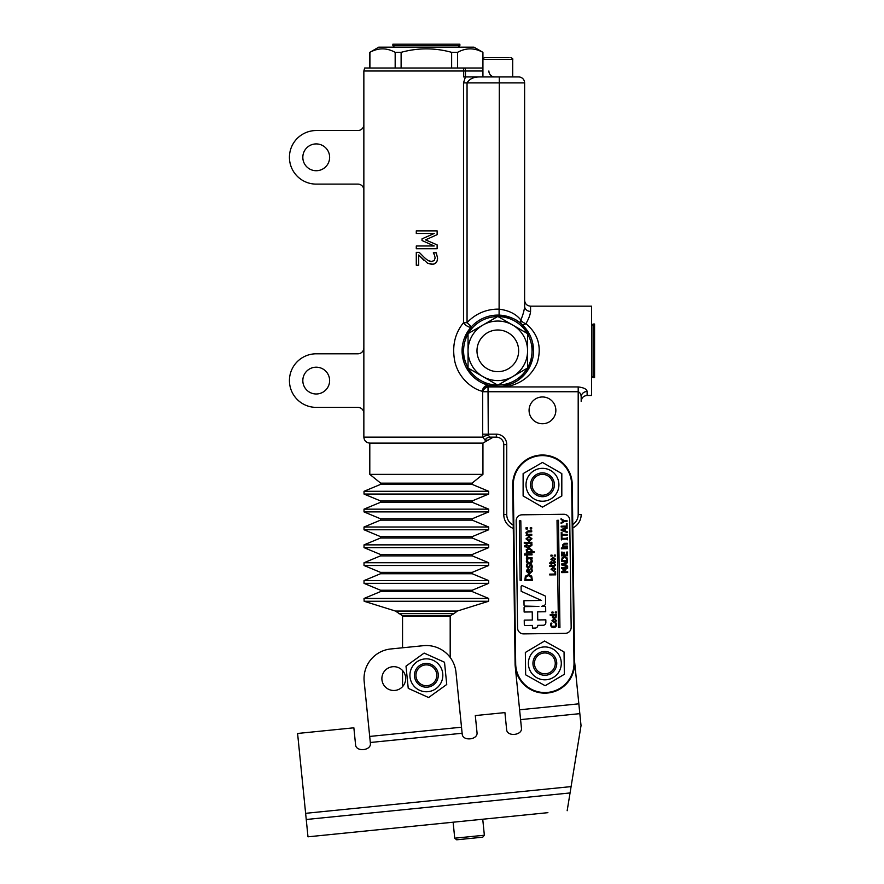 <?xml version="1.0" encoding="UTF-8"?>
<svg xmlns="http://www.w3.org/2000/svg" width="884" height="884" viewBox="0 0 884 884"><rect width="100%" height="100%" fill="white"/><g stroke="black" fill="none" stroke-linecap="round" stroke-linejoin="round"><path stroke-width="1.33" d="M509.162 57.593L484.719 57.593C483.018 58.499 482.421 59.095 482.929 59.383L482.929 76.941M482.929 68.013L464.763 68.013A5.956 5.348 90 0 1 465.481 70.996L465.481 76.941L463.68 76.941L465.415 76.941L463.514 82.897L463.514 322.704C454.829 333.39 451.901 346.241 454.763 361.247C458.995 380.363 475.249 390.01 482.366 391.247L482.664 391.745A5.956 4.486 146.4 0 1 488.034 386.927L487.703 386.496A5.956 1.823 104 0 1 489.15 385.479L482.841 383.258M499.305 76.941L499.095 315.124C509.449 316.262 517.063 319.367 521.914 324.45A5.956 4.575 132.4 0 1 520.864 320.063C516.278 314.129 509.085 310.494 499.305 309.168A41.681 41.681 0 0 0 467.05 322.704L471.448 326.726A5.956 2.652 -137.6 0 1 463.514 322.704L467.05 322.704L467.05 82.897L524.61 82.897A5.956 5.956 0 0 0 518.654 76.941L465.415 76.941M488.885 70.996A5.956 5.956 0 0 0 494.841 76.941M482.83 52.333C474.41 47.714 465.99 47.714 457.569 52.333L451.636 52.333C434.795 47.714 417.955 47.714 401.115 52.333L395.17 52.333C386.75 47.714 378.33 47.714 369.91 52.333L378.739 47.172L474.001 47.172L482.929 52.333L482.83 68.013L364.65 68.013L363.854 70.996L463.68 70.996L463.68 76.941M457.569 52.333L457.569 68.013M369.91 52.333L369.91 68.013M395.17 68.013L395.17 52.333M401.115 52.333L401.115 68.013M451.636 68.013L451.636 52.333M463.514 82.897L467.05 82.897C469.382 78.93 473.548 76.952 479.515 76.941M485.018 440.133L482.896 437.149L482.664 434.177L482.896 437.149A5.956 1.956 170.5 0 1 488.277 435.171L488.034 391.745L578.191 391.745C580.07 392.518 581.064 394.253 581.175 396.938A5.956 5.426 180 0 1 587.12 391.513C586.81 389.148 583.827 387.612 578.191 386.927L488.034 386.927L488.034 391.745L482.664 391.745L482.664 434.177L496.333 434.177A10.42 10.42 0 0 1 506.753 444.597A10.42 10.42 0 0 0 496.333 434.177L496.333 437.149L489.913 437.149A5.956 5.658 -90 0 0 485.018 440.133L488.09 440.133L493.25 437.149L489.913 437.149L488.277 435.171M363.854 347.843L363.854 413.336A5.956 5.956 0 0 0 357.898 407.38L316.229 407.38A26.796 26.796 0 0 1 289.433 380.595A26.796 26.796 0 0 1 316.229 353.799L357.898 353.799A5.956 5.956 0 0 0 363.854 347.843L363.854 190.071A5.956 5.956 0 0 0 357.898 184.115L316.229 184.115A26.796 26.796 0 0 1 289.433 157.319A26.796 26.796 0 0 1 316.229 130.534L357.898 130.534A5.956 5.956 0 0 0 363.854 124.578L363.854 190.071M428.475 260.67L431.69 261.531L434.497 260.261M434.132 260.681L435.149 257.951L434.398 254.769M433.602 253.354L433.337 252.813L436.309 252.813L437.558 258.15L437.083 261.001L435.978 262.758L433.171 264.25L427.558 263.222M436.309 252.813L437.558 258.15C437.414 262.172 435.503 264.239 431.834 264.36L427.668 263.288L418.696 254.99L418.696 265.222L416.287 265.222L416.287 252.371L419.237 252.371L424.254 257.41C427.359 260.371 429.845 261.741 431.69 261.531L434.309 260.493M434.486 254.99L433.337 252.968M424.099 260.493L418.696 254.99M416.287 233.464L416.287 230.879L437.127 230.879L437.127 234.658L425.524 239.862L437.127 244.89L437.127 248.747L416.287 248.747L416.287 245.973L434.232 245.973L422.033 240.536L422.033 238.846L434.232 233.464L416.287 233.464M520.864 320.063A5.956 3.392 -154.8 0 0 525.936 323.677C528.765 318.715 530.301 314.638 530.566 311.422A5.956 5.249 0 0 1 524.61 306.162C524.4 309.809 523.151 314.439 520.864 320.063M529.947 335.213L521.914 324.45A35.725 35.725 0 0 1 512.223 383.512A35.725 35.725 0 0 1 462.089 350.815A35.725 35.725 0 0 1 521.914 324.45A5.956 2.729 132.4 0 0 525.936 323.677C538.08 333.832 541.892 346.738 537.361 362.418C531.726 375.777 521.162 383.943 505.692 386.927M532.809 343.611L533.527 351.744M532.643 358.76L525.726 373.125L518.333 380.065M511.571 383.789L503.239 386.131M498.3 386.54L489.15 385.479A5.956 5.304 104 0 0 482.366 391.247A5.956 4.42 -33.4 0 1 487.703 386.496L489.935 386.927M478.874 381.114L474.399 377.799M470.841 374.23L465.636 366.33M463.89 361.998L462.498 345.467M464.376 338.274L471.448 326.726M527.582 367.722A34.233 34.233 0 0 0 527.582 333.92M527.339 333.489A34.233 34.233 0 0 0 498.057 316.582M497.57 316.582A34.233 34.233 0 0 0 468.288 333.489M468.045 333.92A34.233 34.233 0 0 0 468.045 367.722M468.288 368.153A34.233 34.233 0 0 0 497.57 385.059M498.057 385.059A34.233 34.233 0 0 0 527.339 368.153M523.593 335.931A29.769 29.769 0 0 1 505.526 379.579A29.769 29.769 0 0 1 468.045 350.815A29.769 29.769 0 0 1 523.593 335.931M527.582 350.815A29.769 29.769 0 0 0 482.929 325.036A29.769 29.769 0 0 0 482.929 376.606A29.769 29.769 0 0 0 527.582 350.815A29.769 29.769 0 0 0 490.112 322.063A29.769 29.769 0 0 0 472.034 365.7A29.769 29.769 0 0 0 527.582 350.815A29.769 29.769 0 0 0 482.929 325.036A29.769 29.769 0 0 0 482.929 376.606L468.045 368.009L468.045 333.633L497.814 316.45L527.582 333.633L527.582 368.009L497.814 385.192L482.929 376.606A29.769 29.769 0 0 0 527.582 350.815M479.769 361.236A20.84 20.84 0 0 1 497.814 329.986A20.84 20.84 0 0 1 515.858 361.236A20.84 20.84 0 0 1 479.769 361.236M524.61 82.897A5.956 5.956 0 0 0 518.654 76.941A5.956 5.956 0 0 1 524.61 82.897L524.61 306.162M530.566 311.422L530.566 306.162L591.584 306.162L591.584 395.479L587.12 395.479L587.12 391.513M593.076 324.03L593.076 377.612L594.567 377.612L594.567 324.03L593.076 324.03L591.584 325.522M455.989 672.326L461.514 727.201L455.989 672.326A29.769 29.769 0 0 0 423.392 645.685L390.805 648.966A29.769 29.769 0 0 0 364.175 681.564L370.374 743.201C371.578 750.649 355.865 752.229 355.567 744.693L353.865 727.808L297.588 733.466L307.986 836.816L536.058 813.866M307.986 836.816L547.903 812.672M389.17 828.639L380.728 829.49M384.949 829.07L387.303 828.827M356.694 831.91L369.545 830.617M339.224 833.667L352.473 832.341M454.73 838.198L456.685 839.8L463.205 839.148L482.752 837.181L484.355 835.225L454.73 838.198L453.127 822.208M469.724 838.485L477.128 837.745M567.163 810.727L581.031 725.587L574.6 661.685M578.843 703.819L519.604 709.786L521.427 727.996C522.643 735.444 506.919 737.024 506.62 729.488L504.919 712.603L475.305 715.576L477.006 732.471C478.211 739.919 462.498 741.499 462.199 733.963L462.122 733.256L370.308 742.494M369.689 736.438L461.514 727.201L462.122 733.256M418.419 692.946L428.607 697.531L446.74 684.481L444.508 662.249L424.132 653.077L405.999 666.127L408.242 688.36L418.419 692.946M381.943 679.774A11.912 11.912 0 0 1 398.684 667.729A11.912 11.912 0 0 1 400.75 688.249A11.912 11.912 0 0 1 381.943 679.774M424.132 653.077L444.508 662.249L446.74 684.481L428.607 697.531L408.242 688.36L405.999 666.127L424.132 653.077M424.729 658.934A16.442 16.442 0 0 0 413.027 684.912A16.442 16.442 0 0 0 441.37 682.061A16.442 16.442 0 0 0 424.729 658.934M438.221 674.105A11.912 11.912 0 0 0 415.082 671.531A11.912 11.912 0 0 0 428.751 686.967A11.912 11.912 0 0 0 435.293 667.409M434.177 668.392A10.42 10.42 0 0 1 428.453 685.509A10.42 10.42 0 0 1 416.486 671.995A10.42 10.42 0 0 1 434.177 668.392M450.188 657.442L450.188 616.358L402.552 616.358L402.552 647.784L390.805 648.966M477.006 732.471L476.487 727.355M519.604 709.786L515.228 666.359M512.709 485.172A29.769 29.769 0 0 1 542.069 455.017A29.769 29.769 0 0 1 572.235 484.388A29.769 29.769 0 0 0 542.069 455.017A29.769 29.769 0 0 0 512.709 485.172L515.085 663.774A29.769 29.769 0 0 0 545.24 693.144A29.769 29.769 0 0 0 574.611 662.978L572.235 484.388A29.769 29.769 0 0 0 542.069 455.017A29.769 29.769 0 0 0 512.709 485.172L513.295 485.172A29.172 29.172 0 0 1 542.08 455.614A29.172 29.172 0 0 1 571.639 484.388L572.235 484.388M552.146 501.537L561.815 495.957L561.815 473.614L542.467 462.442L523.118 473.614L523.118 495.957L542.467 507.129L552.146 501.537M542.467 462.442L561.815 473.614L561.815 495.957L542.467 507.129L523.118 495.957L523.118 473.614L542.467 462.442M542.467 468.332A16.442 16.442 0 0 0 528.223 493.007A16.442 16.442 0 0 0 556.71 493.007A16.442 16.442 0 0 0 542.467 468.332M554.379 484.786A11.912 11.912 0 0 0 531.615 479.89A11.912 11.912 0 0 0 543.671 496.631A11.912 11.912 0 0 0 552.135 477.824M550.92 478.686A10.42 10.42 0 0 1 543.516 495.151A10.42 10.42 0 0 1 532.964 480.509A10.42 10.42 0 0 1 550.92 478.686M525.505 663.641L525.649 674.812L545.152 685.719L564.346 674.293L564.047 651.95L544.555 641.033L525.35 652.469L525.505 663.641M544.555 641.033L564.047 651.95L564.346 674.293L545.152 685.719L525.649 674.812L525.35 652.469L544.555 641.033M544.632 646.933A16.442 16.442 0 0 0 530.72 671.796A16.442 16.442 0 0 0 559.196 671.409A16.442 16.442 0 0 0 544.632 646.933M556.754 663.221A11.912 11.912 0 0 0 533.925 658.635A11.912 11.912 0 0 0 546.202 675.21A11.912 11.912 0 0 0 554.412 656.293M553.218 657.177A10.42 10.42 0 0 1 546.036 673.73A10.42 10.42 0 0 1 535.295 659.232A10.42 10.42 0 0 1 553.218 657.177M302.825 157.319A13.393 13.393 0 0 1 322.925 145.716A13.393 13.393 0 0 1 322.925 168.921A13.393 13.393 0 0 1 302.825 157.319M302.825 380.595A13.393 13.393 0 0 1 322.925 368.993A13.393 13.393 0 0 1 322.925 392.187A13.393 13.393 0 0 1 302.825 380.595M587.12 395.479C583.506 395.822 581.528 397.811 581.175 401.424L581.175 396.938M513.239 525.151A11.912 11.912 0 0 1 506.753 514.554L506.753 444.597L503.769 444.597A7.448 7.448 0 0 0 496.333 437.149L493.25 437.149M369.799 443.105L482.94 443.105L482.94 474.365L369.799 474.365L369.799 443.105C366.186 442.751 364.208 440.762 363.854 437.149L482.896 437.149M529.074 410.364A13.393 13.393 0 0 1 549.163 398.761A13.393 13.393 0 0 1 549.163 421.955A13.393 13.393 0 0 1 529.074 410.364M506.753 514.554L503.769 514.554A14.884 14.884 0 0 0 513.284 528.433A14.884 14.884 0 0 1 503.769 514.554L503.769 444.597M572.821 527.925A14.884 14.884 0 0 0 581.175 514.554L578.191 514.554A11.912 11.912 0 0 1 572.777 524.532M392.883 45.692L459.857 45.692L459.857 44.2L392.883 44.2L392.883 45.692L394.374 47.172M565.285 633.331L523.615 633.894A5.956 5.956 0 0 1 517.582 628.016L516.157 520.853A5.956 5.956 0 0 1 522.035 514.819L563.705 514.267A5.956 5.956 0 0 1 569.738 520.146L571.163 627.297A5.956 5.956 0 0 1 565.285 633.331M538.897 606.435L525.129 606.081A1.083 1.083 0 0 1 524.035 605.01L523.98 600.7L541.516 600.457L521.151 591.297L521.096 586.788A1.083 1.083 0 0 1 522.621 585.794L544.875 595.816A1.083 1.083 0 0 1 545.516 596.777L545.605 603.109A2.696 2.696 0 0 1 542.942 605.838L541.594 606.391L544.566 606.358A1.083 1.083 0 0 1 545.66 607.418L545.715 611.739L537.627 611.85L537.737 619.938L545.826 619.839L545.859 622.535A2.696 2.696 0 0 1 543.196 625.264L537.803 625.342A2.696 2.696 0 0 1 535.14 628.071L532.444 628.115L532.411 625.408L525.394 625.507A1.083 1.083 0 0 1 524.3 624.436L524.234 620.126L532.334 620.015L532.223 611.916L524.135 612.026L524.068 607.706A1.083 1.083 0 0 1 525.14 606.612L538.897 606.435M567.185 532.433L561.207 530.499L561.196 529.527L567.119 527.439L567.13 528.278L565.473 528.842L565.506 531.107L567.174 531.627L567.185 532.433M564.799 529.063L564.821 530.897L562.014 530.024L564.799 529.063M567.219 535.174L561.97 535.251L562.003 537.251L561.296 537.251L561.229 532.466L561.937 532.455L561.959 534.455L567.208 534.389L567.219 535.174M567.252 537.549L567.285 539.848L566.666 539.107L561.926 539.163L561.329 539.936L561.307 537.627L561.915 538.378L566.655 538.312L567.252 537.549M567.329 543.295L567.34 544.047L563.793 544.235L563.473 544.942L564.025 546.091L567.373 546.047L567.373 546.798L562.909 546.865L562.754 544.754L564.434 543.328L567.329 543.295M562.18 547.925L562.191 548.776L561.406 548.787L561.395 547.936L562.18 547.925M567.395 547.903L567.406 548.655L562.931 548.721L562.92 547.969L567.395 547.903M567.495 555.76L561.539 555.848L561.495 552.124L562.202 552.113L562.235 555.042L563.87 555.019L563.837 552.29L564.533 552.279L564.578 555.008L566.788 554.986L566.743 552.047L567.451 552.036L567.495 555.76M567.65 566.865L561.66 564.942L561.649 563.97L567.583 561.881L567.594 562.721L565.937 563.274L565.959 565.55L567.639 566.069L567.65 566.865M565.263 563.506L565.285 565.34L562.467 564.467L565.263 563.506M567.65 567.44L567.661 568.224L562.533 568.29L566.047 569.804L562.578 571.871L567.716 571.804L567.716 572.534L561.771 572.622L561.749 571.539L565.053 570.003L561.716 568.611L561.705 567.517L567.65 567.44M553.064 612.059L553.086 613.021L551.936 613.032L551.925 612.082L553.064 612.059M556.401 612.015L556.412 612.977L555.274 612.988L555.263 612.037L556.401 612.015M554.257 618.723L556.633 620.69L554.301 622.712L551.914 620.745L554.257 618.723M554.257 619.496L555.992 620.69L554.29 621.938L552.566 620.745L554.257 619.496M556.677 624.9L555.914 626.822L553.627 627.607L551.351 626.889L550.511 624.966L550.986 623.121L551.936 623.109L551.185 624.966L551.815 626.27L555.417 626.204L555.992 624.9L555.196 623.065L556.135 623.054L556.677 624.9M552.069 555.13L552.08 556.08L550.942 556.091L550.931 555.141L552.069 555.13M555.406 555.086L555.417 556.036L554.279 556.047L554.257 555.097L555.406 555.086M553.329 567.185L555.716 569.141L553.384 571.174L550.997 569.208L553.329 567.185M553.34 567.959L555.064 569.152L553.373 570.401L551.638 569.197L553.34 567.959M555.616 571.395L555.66 574.843L549.715 574.92L549.704 574.125L554.953 574.059L554.909 571.407L555.616 571.395M531.682 527.715L531.693 528.93L530.245 528.952L530.234 527.737L531.682 527.715M527.45 527.77L527.472 528.986L526.024 529.008L526.002 527.792L527.45 527.77M531.715 530.809L531.737 531.77L527.229 532.013L526.82 532.908L527.527 534.367L531.77 534.312L531.781 535.262L526.102 535.339L526.72 534.378L525.914 532.665L528.035 530.864L531.715 530.809M528.952 547.804L532.091 550.146L531.704 551.561L534.08 551.528L534.102 552.489L526.334 552.588L526.919 551.627L526.135 549.903L528.952 547.804M529.074 548.787L531.229 550.323L530.93 551.572L527.715 551.616L527.052 550.124L529.074 548.787M525.405 553.937L525.428 555.019L524.433 555.03L524.411 553.948L525.405 553.937M532.024 553.914L532.035 554.876L526.367 554.953L526.356 553.992L532.024 553.914M527.394 555.693L528.046 557.738L532.08 557.682L532.091 558.644L526.411 558.721L526.4 557.76L527.251 557.749L526.411 555.704L527.394 555.693M532.256 561.185L531.549 563.108L529.339 563.87L527.118 563.163L526.323 561.263L526.731 559.583L527.803 559.572L527.151 561.263L529.317 562.876L531.417 561.207L530.709 559.528L531.781 559.517L532.256 561.185M532.334 566.545L531.881 568.434L530.809 568.445L531.527 566.511L530.676 565.318L528.146 568.456L526.378 566.368L526.776 564.611L527.792 564.589L527.184 566.368L528.002 567.484L530.533 564.346L531.792 564.898L532.334 566.545M528.533 574.611L531.715 576.114L532.378 580.523L524.82 580.622L525.361 576.191L528.533 574.611M528.533 575.661L530.952 576.688L531.494 579.528L525.682 579.606L526.091 576.843L528.533 575.661M532.389 571.086L529.483 573.981L526.422 571.395L527.03 569.749L528.963 569.086L529.538 573.009L531.549 571.108L530.842 569.163L531.881 569.152L532.389 571.086M528.776 570.025L528.809 573.02L527.207 571.44L528.776 570.025M532.024 545.052L530.19 546.732L526.267 547.428L526.256 546.776L524.632 546.798L524.61 545.848L526.245 545.826L526.223 544.069L527.008 544.058L527.03 545.815L530.842 545.627L530.986 544.003L531.848 543.991L532.024 545.052M531.87 542.312L531.881 543.273L526.212 543.34L526.201 542.389L531.87 542.312M525.251 542.334L525.273 543.417L524.278 543.428L524.267 542.345L525.251 542.334M528.952 536.29L531.98 538.776L529.019 541.351L525.991 538.853L528.952 536.29M528.963 537.273L531.162 538.787L529.008 540.367L526.809 538.842L528.963 537.273M555.616 565.031L554.18 566.357L549.804 566.412L549.793 565.661L551.075 565.638L551.052 564.257L551.682 564.246L551.693 565.638L554.688 565.484L554.809 564.213L555.616 565.031M555.583 562.29L554.146 563.616L549.76 563.672L549.749 562.92L551.041 562.898L551.019 561.517L551.638 561.506L551.66 562.898L554.655 562.743L554.776 561.473L555.583 562.29M553.196 557.263L555.583 559.218L553.251 561.252L550.865 559.285L553.196 557.263M553.207 558.036L554.931 559.229L553.24 560.478L551.505 559.274L553.207 558.036M556.434 614.49L556.003 617.783L554.279 618.259L552.5 617.717L552.146 615.297L550.224 615.319L550.213 614.568L556.434 614.49M555.351 615.253L555.87 616.402L554.257 617.485L552.544 616.27L552.776 615.286L555.351 615.253M564.533 556.666L567.042 557.848L567.572 561.318L561.616 561.395L562.047 557.903L564.533 556.666M564.533 557.484L566.445 558.29L566.876 560.533L562.29 560.6L562.622 558.412L564.533 557.484M567.064 523.427L567.108 526.875L561.163 526.952L561.152 526.168L566.401 526.091L566.368 523.438L567.064 523.427M561.053 518.72L564.401 520.687L567.031 520.643L567.042 521.438L564.489 521.472L561.119 523.527L561.097 522.654L563.705 521.085L561.064 519.549L561.053 518.72M520.124 580.346L519.339 520.82L520.82 520.798L521.615 580.324L520.124 580.346M558.445 627.474L557.019 520.311L558.5 520.289L559.937 627.452L558.445 627.474M449.823 615.761L402.552 615.761L403.148 615.761L402.552 616.358M482.929 52.333L482.929 59.383L512.698 59.383C513.206 59.095 512.621 58.499 510.919 57.593M482.929 70.996L463.68 70.996A5.956 3.558 90 0 0 463.205 68.013M578.191 514.554L578.191 386.927M570.058 792.948L306.251 819.501M571.086 786.605L305.621 813.324M579.827 713.653L520.588 719.609M515.085 663.774L515.681 663.762L513.295 485.172M574.611 662.978L574.014 662.989A29.172 29.172 0 0 1 545.24 692.548A29.172 29.172 0 0 1 515.681 663.762M571.639 484.388L574.014 662.989M380.695 483.161L380.507 484.421L472.233 484.421L472.056 483.161L380.695 483.161L369.799 474.365M472.233 484.421L488.719 491.294L364.02 491.294L380.507 484.421M472.233 500.919L380.507 500.919L380.507 502.289L472.233 502.289L472.233 500.919L488.719 494.046L364.02 494.046L364.02 491.294M472.233 502.289L488.719 509.162L364.02 509.162L380.507 502.289M472.233 518.775L380.507 518.775L380.507 520.146L472.233 520.146L472.233 518.775L488.719 511.902L364.02 511.902L364.02 509.162M472.233 520.146L488.719 527.019L364.02 527.019L380.507 520.146M472.233 536.632L380.507 536.632L380.507 538.013L472.233 538.013L472.233 536.632L488.719 529.77L364.02 529.77L364.02 527.019M472.233 538.013L488.719 544.875L364.02 544.875L380.507 538.013M472.233 554.5L380.507 554.5L380.507 555.87L472.233 555.87L472.233 554.5L488.719 547.627L364.02 547.627L364.02 544.875M472.233 555.87L488.719 562.743L364.02 562.743L380.507 555.87M472.233 572.357L380.507 572.357L380.507 573.738L472.233 573.738L472.233 572.357L488.719 565.495L364.02 565.495L364.02 562.743M472.233 573.738L488.719 580.6L364.02 580.6L380.507 573.738M472.233 590.225L380.507 590.225L380.507 591.595L472.233 591.595L472.233 590.225L488.719 583.352L364.02 583.352L364.02 580.6M472.233 591.595L488.719 598.468L364.02 598.468L380.507 591.595M450.188 615.761L454 613.629L398.739 613.629L454 613.629L457.304 611.054L488.587 601.264L364.153 601.264L364.02 598.468M457.304 611.054L395.435 611.054L364.153 601.264M512.698 59.383L512.698 76.941M369.81 52.333L369.81 68.013M363.854 70.996L363.854 124.578M363.854 413.336L363.854 437.149M530.566 306.162C526.941 305.82 524.963 303.831 524.61 300.217M532.168 360.661L525.726 373.125M593.076 377.612L591.584 376.12M484.355 835.225L482.741 819.225M402.552 670.525L402.552 686.636M450.188 616.358L449.591 615.761M488.09 440.133L482.94 443.105M459.857 45.692L458.376 47.172M472.056 483.161L482.94 474.365M488.719 494.046L488.719 491.294M380.507 500.919L364.02 494.046M488.719 511.902L488.719 509.162M380.507 518.775L364.02 511.902M488.719 529.77L488.719 527.019M380.507 536.632L364.02 529.77M488.719 547.627L488.719 544.875M380.507 554.5L364.02 547.627M488.719 565.495L488.719 562.743M380.507 572.357L364.02 565.495M488.719 583.352L488.719 580.6M380.507 590.225L364.02 583.352M488.587 601.264L488.719 598.468M402.552 615.761L395.435 611.054"/></g></svg>

